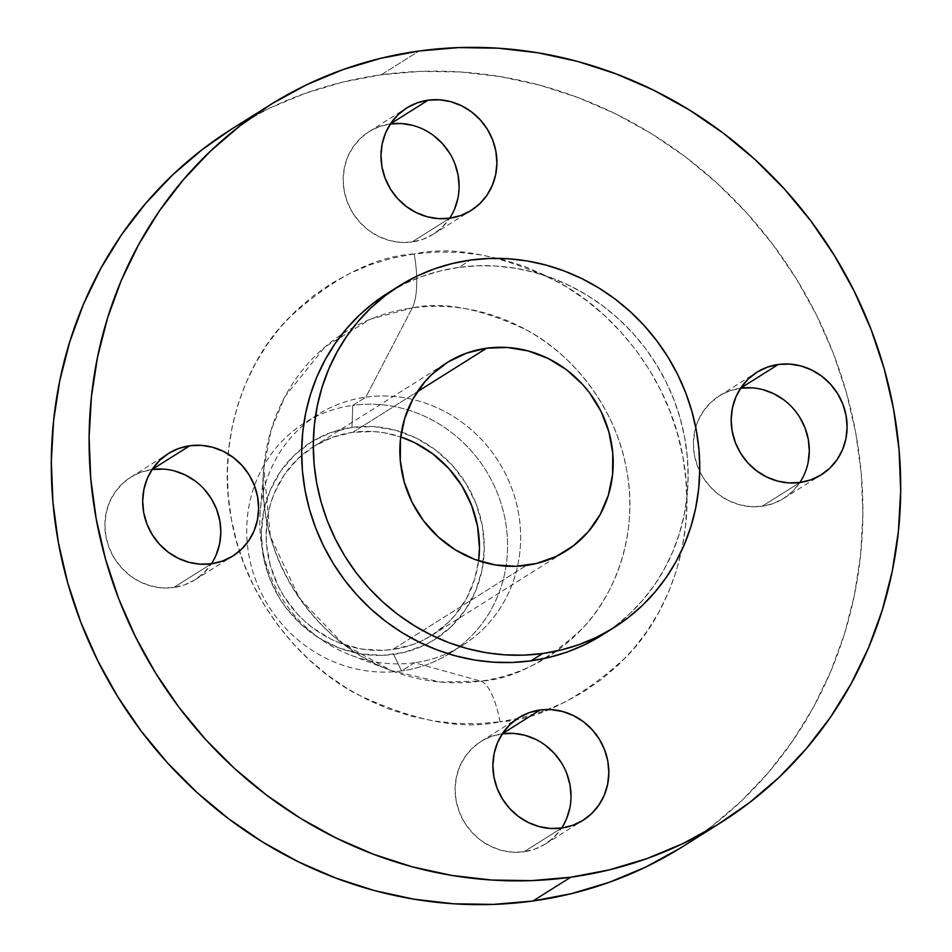 <?xml version="1.0" encoding="UTF-8"?>
<svg xmlns="http://www.w3.org/2000/svg" width="952" height="952" viewBox="0 0 952 952"><rect width="100%" height="100%" fill="white"/><g stroke="black" fill="none" stroke-linecap="round" stroke-linejoin="round"><path stroke-width="0.71" stroke-dasharray="4.76 3.57" d="M740.513 388.237A60.535 56.93 57.8 0 0 719.129 395.996A60.535 56.93 57.8 0 0 697.697 466.718A60.535 56.93 57.8 0 0 762.183 506.262L799.977 482.497L762.183 506.262L750.854 506.666L739.561 504.786L728.708 500.692L718.736 494.54L710.013 486.579L702.873 477.095L697.602 466.48L694.401 455.115L693.377 443.453L694.591 431.934L697.971 420.998L703.421 411.074L710.704 402.553L719.545 395.734L729.613 390.903L740.608 388.226A60.535 56.93 57.8 0 0 740.513 388.237L740.513 388.237M502.228 733.778A60.535 56.93 57.8 0 0 480.843 741.548A60.535 56.93 57.8 0 0 459.411 812.27A60.535 56.93 57.8 0 0 523.897 851.814L561.692 828.05L523.897 851.814L512.581 852.218L501.276 850.326L490.435 846.233L480.451 840.092L471.728 832.119L464.588 822.647L459.316 812.02L456.115 800.668L455.092 788.994L456.305 777.475L459.697 766.55L465.135 756.626L472.418 748.093L481.26 741.287L491.327 736.455L502.323 733.766A60.535 56.93 57.8 0 0 502.228 733.778L502.228 733.778M152.022 469.503A60.535 56.93 57.8 0 0 130.638 477.261A60.535 56.93 57.8 0 0 109.206 547.983A60.535 56.93 57.8 0 0 173.692 587.527L211.487 563.762L173.692 587.527L162.364 587.931L151.071 586.051L140.218 581.958L130.245 575.805L121.523 567.844L114.383 558.36L109.111 547.745L105.91 536.381L104.887 524.719L106.1 513.199L109.48 502.263L114.93 492.351L122.213 483.818L131.055 477L141.122 472.168L152.118 469.491A60.535 56.93 57.8 0 0 152.022 469.503L152.022 469.503M390.308 123.95A60.535 56.93 57.8 0 0 368.912 131.709A60.535 56.93 57.8 0 0 347.492 202.443A60.535 56.93 57.8 0 0 411.966 241.986L449.772 218.222L411.966 241.986L400.649 242.379L389.356 240.499L378.503 236.405L368.531 230.253L359.808 222.292L352.668 212.82L347.397 202.193L344.184 190.828L343.172 179.166L344.374 167.647L347.766 156.723L353.204 146.798L360.499 138.266L369.34 131.447L379.408 126.616L390.391 123.939A60.535 56.93 57.8 0 0 390.308 123.95L390.308 123.95M500.038 721.806A50.444 15.803 -97.9 0 0 480.76 681.132L440.074 682.013L391.224 670.589L343.184 643.897L299.44 598.332L270.356 536.428L263.894 468.063L271.058 430.185L284.886 396.675L325.048 346.849L370.376 319.229L412.275 307.936A50.444 15.803 -97.9 0 0 414.168 253.958C374.362 256.255 332.07 278.079 287.314 319.444C245.414 362.034 215.89 439.764 231.36 519.054C245.045 598.594 300.939 664.532 356 693.722C413.358 720.985 461.375 730.351 500.038 721.806L477.702 723.734L455.175 723.401L432.66 720.783L410.383 715.928L388.547 708.883L367.389 699.708L347.075 688.486L327.833 675.337L309.84 660.379L293.252 643.766L278.258 625.642L264.977 606.198L253.541 585.623L244.069 564.096L236.655 541.831L231.36 519.054L228.242 495.98L227.326 472.823L228.623 449.808L232.109 427.162L237.774 405.1L245.556 383.834L255.362 363.581L267.119 344.517L280.709 326.833L295.989 310.697L312.827 296.274L331.046 283.696L350.491 273.081L370.947 264.537L392.248 258.135L414.168 253.958L436.504 252.03L459.031 252.363L481.545 254.981L503.822 259.837L525.647 266.881L546.817 276.056L567.118 287.278L586.361 300.427L604.365 315.386L620.942 331.998L635.948 350.122L649.228 369.566L660.664 390.142L670.125 411.669L677.55 433.933L682.846 456.71L685.964 479.784L686.88 502.942L685.583 525.956L682.084 548.602L676.432 570.664L668.649 591.93L658.843 612.184L647.086 631.247L633.496 648.931L618.217 665.067L601.378 679.49L583.159 692.068L563.715 702.683L543.247 711.227L521.958 717.629L500.038 721.806C539.843 719.51 582.136 697.685 626.892 656.321C668.78 613.731 698.316 536 682.846 456.71C669.161 377.17 613.266 311.233 558.193 282.042C500.847 254.779 452.831 245.414 414.168 253.958A50.444 15.803 82.1 0 1 412.275 307.936A191.423 179.987 -122.2 0 1 616.717 434.445A191.423 179.987 -122.2 0 1 545.853 658.165A191.423 179.987 -122.2 0 1 480.76 681.132L414.596 662.711L401.53 670.934L393.616 654.405A116.441 109.48 57.8 0 0 425.02 644.885A116.441 109.48 57.8 0 0 477.987 508.999A116.441 109.48 57.8 0 0 351.954 427.388L352.787 405.362A136.219 128.08 -122.2 0 1 505.298 520.447A136.219 128.08 -122.2 0 1 401.53 670.934A136.219 128.08 57.8 0 0 449.653 653.465A136.219 128.08 57.8 0 0 497.86 494.326A136.219 128.08 57.8 0 0 352.787 405.362L365.854 397.139A136.219 128.08 -122.2 0 1 510.938 486.115A136.219 128.08 -122.2 0 1 462.731 645.242A136.219 128.08 -122.2 0 1 447.285 653.453A136.219 128.08 -122.2 0 1 414.596 662.711A136.219 128.08 57.8 0 0 447.285 653.453A136.219 128.08 57.8 0 0 514.032 494.861A136.219 128.08 57.8 0 0 365.854 397.139L412.275 307.936L365.854 397.139A136.219 128.08 57.8 0 0 303.64 424.973A136.219 128.08 57.8 0 0 260.277 511.081A136.219 128.08 57.8 0 0 350.883 655.214A136.219 128.08 57.8 0 0 414.596 662.711L480.76 681.132A191.423 179.987 -122.2 0 1 391.224 670.589A191.423 179.987 -122.2 0 1 263.894 468.063A191.423 179.987 -122.2 0 1 342.113 334.104A191.423 179.987 -122.2 0 1 412.275 307.936C443.108 301.118 481.414 308.591 527.158 330.332C571.093 353.632 615.67 406.23 626.583 469.669C638.923 532.918 615.373 594.917 581.958 628.891C546.258 661.89 512.521 679.3 480.76 681.132A50.444 15.803 82.1 0 1 500.038 721.806M682.655 846.637A423.771 398.471 57.8 0 0 832.631 351.574A423.771 398.471 57.8 0 0 381.276 74.768L419.082 51.003L381.276 74.768A423.771 398.471 57.8 0 0 231.538 129.127M602.307 634.96A201.8 189.745 57.8 0 0 673.73 399.209A201.8 189.745 57.8 0 0 458.793 267.393L470.419 260.086L458.793 267.393A201.8 189.745 57.8 0 0 387.488 293.275M352.859 432.303A111.396 104.744 57.8 0 0 313.494 446.595A111.396 104.744 57.8 0 0 301.677 455.318A111.396 104.744 57.8 0 0 277.151 583.897A111.396 104.744 57.8 0 0 392.712 649.478L526.456 565.393L392.712 649.478A111.396 104.744 57.8 0 0 432.077 635.198A111.396 104.744 57.8 0 0 478.594 560.776L474.596 579.316L466.432 598.594L454.663 615.658L447.571 623.143L431.304 635.674L422.272 640.601L412.775 644.575L392.712 649.478L382.347 650.383L361.439 649.002L340.959 643.481L331.141 639.22L312.78 627.915L304.426 620.966L296.726 613.255L283.601 595.821L278.293 586.265L270.451 565.94L266.548 544.651L266.12 533.905L268.345 512.712L270.975 502.466L274.581 492.6L284.589 474.346L298 458.65L314.267 446.107L332.795 437.218L352.859 432.303L417.309 391.784L352.859 432.303L373.684 431.565L384.132 432.779L400.721 436.92A111.396 104.744 57.8 0 0 352.859 432.303M600.902 635.829L616.23 625.25L630.391 613.124L643.243 599.558L654.667 584.683L664.544 568.653L672.802 551.613L679.335 533.727L684.095 515.175L687.047 496.135L688.129 476.785L687.356 457.305L684.738 437.908L680.275 418.749L674.04 400.03L666.079 381.93L656.463 364.616L645.301 348.265L632.687 333.033L618.74 319.051L603.604 306.485L587.42 295.417L570.343 285.993L552.541 278.27L534.191 272.343L515.46 268.262L496.527 266.06L477.571 265.775L458.793 267.393L440.359 270.915L422.45 276.294L405.243 283.482L387.547 293.24M679.704 848.482L711.894 826.265L741.62 800.787L768.609 772.298L792.611 741.072L813.365 707.395L830.691 671.624L844.424 634.068L854.42 595.107L860.596 555.123L862.893 514.485L861.262 473.584L855.753 432.827L846.399 392.605L833.309 353.299L816.578 315.279L796.396 278.924L772.941 244.593L746.451 212.594L717.165 183.248L685.38 156.842L651.394 133.613L615.539 113.812L578.162 97.604L539.606 85.144L500.264 76.576L460.506 71.971L420.724 71.364L381.276 74.768L342.577 82.158L304.961 93.451L268.821 108.54L231.669 129.044M751.83 387.833L763.135 389.713M783.96 399.959L792.683 407.92L799.811 417.392M808.105 462.565L804.714 473.501L799.275 483.414L791.993 491.946L783.151 498.765L773.083 503.596L762.183 506.262A60.535 56.93 57.8 0 0 783.567 498.503A60.535 56.93 57.8 0 0 799.882 482.509M535.702 739.359L545.674 745.511M561.537 762.945L566.809 773.571M571.033 796.598L569.82 808.117M566.44 819.041L560.99 828.966L553.707 837.498L544.865 844.317L534.798 849.148L523.897 851.814A60.535 56.93 57.8 0 0 545.282 844.043A60.535 56.93 57.8 0 0 561.609 828.062M163.339 469.098L174.644 470.978M195.469 481.224L204.192 489.185M216.223 554.766L210.785 564.691L203.502 573.211L194.66 580.03L184.593 584.861L173.692 587.527A60.535 56.93 57.8 0 0 195.077 579.768A60.535 56.93 57.8 0 0 211.392 563.774M412.93 125.438L423.771 129.531L433.755 135.672M449.606 153.117L454.877 163.744M459.114 186.77L457.9 198.29M454.509 209.214L449.07 219.138L441.787 227.671L432.946 234.478L422.878 239.309L411.966 241.986A60.535 56.93 57.8 0 0 433.362 234.216A60.535 56.93 57.8 0 0 449.677 218.234M414.596 662.711A136.219 128.08 -122.2 0 1 273.176 582.279A136.219 128.08 -122.2 0 1 303.64 424.973A136.219 128.08 -122.2 0 1 317.73 414.608A136.219 128.08 -122.2 0 1 365.854 397.139L352.787 405.362A136.219 128.08 57.8 0 0 304.652 422.831A136.219 128.08 57.8 0 0 256.445 581.958A136.219 128.08 57.8 0 0 401.53 670.934L414.596 662.711M401.53 670.934A136.219 128.08 -122.2 0 1 249.019 555.837A136.219 128.08 -122.2 0 1 352.787 405.362L351.954 427.388A116.441 109.48 57.8 0 0 301.713 448.761A116.441 109.48 57.8 0 0 271.891 583.802A116.441 109.48 57.8 0 0 393.616 654.405L401.53 670.934M351.954 427.388L330.987 432.517L311.625 441.811L294.608 454.925L280.602 471.323L270.13 490.411L263.609 511.426L261.288 533.584L263.252 556.016L269.416 577.876L279.555 598.308L286.005 607.745L301.332 624.595L319.396 638.233L339.519 648.133L360.927 653.905L382.775 655.333L404.255 652.37L424.521 645.123L433.945 639.97L450.962 626.868L464.969 610.458L475.429 591.382L481.95 570.355L484.282 548.197L482.319 525.766L476.155 503.917L466.004 483.485L452.283 465.254L435.504 449.939L416.322 438.11L395.449 430.233L373.719 426.615L351.954 427.388M719.129 395.996L756.923 372.232M480.843 741.548L518.638 717.784M130.638 477.261L168.433 453.497M368.912 131.709L406.718 107.957M350.883 655.214L391.224 670.589C311.792 642.172 255.076 551.97 263.894 468.063L260.277 511.081M462.731 645.242L449.653 653.465M313.494 446.595L447.238 362.498M432.077 635.198L565.821 551.113M317.73 414.608L304.652 422.831M433.362 234.216L471.157 210.451M195.077 579.768L232.871 556.004M545.282 844.043L583.088 820.291M783.567 498.503L821.362 474.739"/><path stroke-width="1.43" d="M778.308 364.473L740.656 388.142L778.308 364.473L767.407 367.139L757.34 371.97L748.498 378.789L741.215 387.309L735.777 397.234L732.385 408.17L731.172 419.689L732.195 431.351L735.396 442.716L740.668 453.33L747.808 462.815L756.531 470.776L766.515 476.928L777.356 481.022L788.661 482.902L799.977 482.497A60.535 56.93 -122.2 0 1 735.491 442.954A60.535 56.93 -122.2 0 1 756.923 372.232A60.535 56.93 -122.2 0 1 778.308 364.473A60.535 56.93 -122.2 0 1 842.794 404.017A60.535 56.93 -122.2 0 1 821.362 474.739A60.535 56.93 -122.2 0 1 799.977 482.497L810.878 479.832L820.945 475L829.787 468.182L837.07 459.649L842.52 449.737L845.9 438.801L847.113 427.281L846.09 415.619L842.889 404.255L837.617 393.64L830.477 384.156L821.754 376.195L811.782 370.042L800.929 365.949L789.636 364.069L778.308 364.473M540.034 710.013L502.37 733.694L540.034 710.013L529.122 712.691L519.054 717.522L510.212 724.329L502.93 732.861L497.491 742.786L494.1 753.71L492.886 765.229L493.909 776.903L497.123 788.256L502.394 798.883L509.522 808.355L518.245 816.328L528.229 822.468L539.07 826.562L550.375 828.454L561.692 828.05A60.535 56.93 -122.2 0 1 497.218 788.506A60.535 56.93 -122.2 0 1 518.638 717.784A60.535 56.93 -122.2 0 1 540.034 710.013A60.535 56.93 -122.2 0 1 604.508 749.557A60.535 56.93 -122.2 0 1 583.088 820.291A60.535 56.93 -122.2 0 1 561.692 828.05L572.592 825.384L582.66 820.553L591.501 813.734L598.796 805.202L604.234 795.277L607.626 784.353L608.828 772.834L607.816 761.172L604.603 749.807L599.332 739.18L592.192 729.708L583.469 721.747L573.497 715.595L562.644 711.501L551.351 709.621L540.034 710.013M189.817 445.738L152.165 469.407L189.817 445.738L178.916 448.404L168.849 453.235L160.007 460.054L152.725 468.586L147.286 478.499L143.895 489.435L142.681 500.954L143.704 512.616L146.905 523.981L152.189 534.607L159.317 544.08L168.04 552.041L178.024 558.193L188.865 562.287L200.17 564.167L211.487 563.762A60.535 56.93 -122.2 0 1 147.001 524.219A60.535 56.93 -122.2 0 1 168.433 453.497A60.535 56.93 -122.2 0 1 189.817 445.738A60.535 56.93 -122.2 0 1 254.303 485.282A60.535 56.93 -122.2 0 1 232.871 556.004A60.535 56.93 -122.2 0 1 211.487 563.762L222.387 561.097L232.455 556.265L241.296 549.447L248.579 540.926L254.029 531.002L257.409 520.066L258.623 508.546L257.599 496.885L254.398 485.52L249.126 474.905L241.986 465.421L233.264 457.46L223.292 451.308L212.439 447.214L201.146 445.334L189.817 445.738M428.102 100.186L390.451 123.867L428.102 100.186L417.202 102.852L407.135 107.683L398.293 114.502L391.01 123.034L385.56 132.959L382.18 143.883L380.967 155.402L381.99 167.064L385.191 178.429L390.463 189.055L397.603 198.528L406.325 206.489L416.298 212.641L427.15 216.735L438.444 218.615L449.772 218.222A60.535 56.93 -122.2 0 1 385.286 178.678A60.535 56.93 -122.2 0 1 406.718 107.957A60.535 56.93 -122.2 0 1 428.102 100.186A60.535 56.93 -122.2 0 1 492.589 139.73A60.535 56.93 -122.2 0 1 471.157 210.451A60.535 56.93 -122.2 0 1 449.772 218.222L460.673 215.545L470.74 210.713L479.582 203.906L486.865 195.374L492.303 185.45L495.695 174.525L496.908 163.006L495.885 151.332L492.684 139.98L487.412 129.353L480.272 119.881L471.549 111.908L461.565 105.767L450.724 101.674L439.419 99.781L428.102 100.186M269.345 105.363L231.538 129.127A423.771 398.471 57.8 0 0 81.563 624.191A423.771 398.471 57.8 0 0 532.918 900.997L570.724 877.232A423.771 398.471 -122.2 0 1 119.369 600.426A423.771 398.471 -122.2 0 1 269.345 105.363A423.771 398.471 -122.2 0 1 419.082 51.003L458.519 47.6L498.312 48.207L538.07 52.812L577.412 61.38L615.956 73.839L653.334 90.047L689.188 109.849L723.175 133.078L754.96 159.484L784.246 188.829L810.735 220.828L834.19 255.172L854.372 291.514L871.104 329.535L884.206 368.84L893.559 409.062L899.069 449.82L900.687 490.72L898.402 531.359L892.226 571.343L882.218 610.303L868.486 647.86L851.159 683.643L830.406 717.308L806.415 748.534L779.426 777.022L749.688 802.5L717.51 824.718L683.179 843.46L647.039 858.549L609.423 869.842L570.724 877.232L532.918 900.997A423.771 398.471 57.8 0 0 682.655 846.637L720.462 822.873A423.771 398.471 -122.2 0 1 570.724 877.232L531.275 880.636L491.494 880.029L451.736 875.423L412.394 866.856L373.838 854.396L336.461 838.188L300.606 818.387L266.62 795.158L234.835 768.752L205.549 739.406L179.059 707.407L155.604 673.076L135.422 636.721L118.691 598.701L105.601 559.395L96.247 519.173L90.737 478.416L89.107 437.515L91.404 396.877L97.58 356.893L107.576 317.932L121.309 280.376L138.635 244.605L159.389 210.927L183.391 179.702L210.38 151.213L240.106 125.735L272.296 103.518L306.615 84.776L342.768 69.686L380.372 58.393L419.082 51.003A423.771 398.471 -122.2 0 1 870.437 327.809A423.771 398.471 -122.2 0 1 720.462 822.873M399.114 285.969L387.488 293.275A201.8 189.745 57.8 0 0 316.076 529.026A201.8 189.745 57.8 0 0 531.002 660.843L542.628 653.524A201.8 189.745 -122.2 0 1 327.702 521.72A201.8 189.745 -122.2 0 1 399.114 285.969A201.8 189.745 -122.2 0 1 470.419 260.086L489.209 258.468L508.154 258.754L527.087 260.943L545.817 265.025L564.179 270.963L581.981 278.674L599.046 288.111L615.23 299.166L630.367 311.744L644.314 325.715L656.928 340.959L668.102 357.309L677.705 374.612L685.678 392.712L691.914 411.431L696.364 430.59L698.994 449.998L699.756 469.467L698.673 488.828L695.733 507.868L690.973 526.42L684.428 544.306L676.182 561.335L666.293 577.376L654.869 592.239L642.017 605.805L627.856 617.943L612.529 628.522L596.19 637.447L578.971 644.635L561.061 650.014L542.628 653.524L531.002 660.843A201.8 189.745 57.8 0 0 602.307 634.96L613.933 627.642A201.8 189.745 -122.2 0 1 542.628 653.524L523.85 655.143L504.905 654.857L485.972 652.667L467.242 648.586L448.88 642.659L431.077 634.936L414.013 625.5L397.829 614.445L382.692 601.866L368.745 587.896L356.131 572.664L344.957 556.301L335.354 538.999L327.381 520.899L321.145 502.18L316.695 483.021L314.065 463.612L313.291 444.144L314.386 424.782L317.325 405.742L322.085 387.19L328.63 369.317L336.877 352.276L346.766 336.246L358.19 321.371L371.042 307.805L385.203 295.667L400.53 285.088L416.869 276.163L434.088 268.976L451.986 263.609L470.419 260.086A201.8 189.745 -122.2 0 1 685.357 391.903A201.8 189.745 -122.2 0 1 613.933 627.642M486.603 348.218L417.309 391.784L486.603 348.218A111.396 104.744 -122.2 0 1 605.246 420.974A111.396 104.744 -122.2 0 1 565.821 551.113A111.396 104.744 -122.2 0 1 526.456 565.393A111.396 104.744 -122.2 0 1 407.813 492.636A111.396 104.744 -122.2 0 1 447.238 362.498A111.396 104.744 -122.2 0 1 486.603 348.218L466.539 353.121L448.011 362.022L431.744 374.553L424.64 382.05L412.882 399.102L404.719 418.38L400.471 439.134L400.292 460.566L404.195 481.855L412.037 502.18L423.509 520.756L438.17 536.88L455.461 549.923L474.703 559.395L495.183 564.917L516.091 566.285L536.63 563.453L556.016 556.515L573.497 545.746L588.407 531.561L600.177 514.508L608.34 495.23L612.588 474.477L612.767 453.045L608.863 431.756L601.021 411.442L589.55 392.855L582.588 384.441L566.535 369.792L548.173 358.476L528.217 350.943L507.428 347.48L486.603 348.218M478.594 560.776A111.396 104.744 57.8 0 0 400.721 436.92L414.429 442.561L432.791 453.878L448.844 468.539L461.97 485.972L471.668 505.512L477.571 526.42L479.451 547.888L478.594 560.776M387.547 293.24L373.565 302.986L359.416 315.112L346.564 328.678L335.14 343.553L325.251 359.582L316.992 376.623L310.459 394.509L305.699 413.061L302.76 432.101L301.665 451.45L302.438 470.931L305.068 490.328L309.519 509.487L315.755 528.205L323.716 546.305L333.331 563.62L344.493 579.97L357.119 595.202L371.054 609.185L386.191 621.751L402.375 632.818L419.451 642.243L437.254 649.966L455.603 655.892L474.346 659.974L493.279 662.176L512.224 662.461L531.002 660.843L549.435 657.32L567.344 651.942L584.552 644.754L600.902 635.829M231.669 129.044L202.312 149.5L172.574 174.978L145.585 203.466L121.594 234.692L100.841 268.357L83.514 304.14L69.782 341.697L59.774 380.657L53.598 420.641L51.313 461.28L52.931 502.18L58.441 542.938L67.794 583.159L80.896 622.465L97.628 660.486L117.81 696.828L141.265 731.172L167.754 763.171L197.04 792.516L228.825 818.922L262.811 842.151L298.666 861.953L336.044 878.161L374.588 890.62L413.93 899.188L453.688 903.793L493.481 904.4L532.918 900.997L571.628 893.607L609.232 882.314L645.385 867.224L679.704 848.482M740.513 388.237L751.83 387.833M763.135 389.713L773.976 393.807L783.96 399.959M799.811 417.392L805.094 428.019L808.296 439.384L809.319 451.046L808.105 462.565M502.228 733.778L513.556 733.385L524.85 735.265L535.702 739.359M545.674 745.511L554.397 753.472L561.537 762.945M566.809 773.571L570.01 784.936L571.033 796.598M569.82 808.117L566.44 819.041M152.022 469.503L163.339 469.098M174.644 470.978L185.485 475.072L195.469 481.224M204.192 489.185L211.332 498.669L216.604 509.284L219.805 520.649L220.828 532.311L219.614 543.83L216.223 554.766M390.308 123.95L401.625 123.546L412.93 125.438M433.755 135.672L442.478 143.645L449.606 153.117M454.877 163.744L458.09 175.097L459.114 186.77M457.9 198.29L454.509 209.214M449.677 218.234A60.535 56.93 57.8 0 0 449.332 152.665A60.535 56.93 57.8 0 0 390.391 123.939M211.392 563.774A60.535 56.93 57.8 0 0 211.046 498.217A60.535 56.93 57.8 0 0 152.118 469.491M561.609 828.062A60.535 56.93 57.8 0 0 561.252 762.504A60.535 56.93 57.8 0 0 502.323 733.766M799.882 482.509A60.535 56.93 57.8 0 0 799.537 416.952A60.535 56.93 57.8 0 0 740.608 388.226"/></g></svg>
